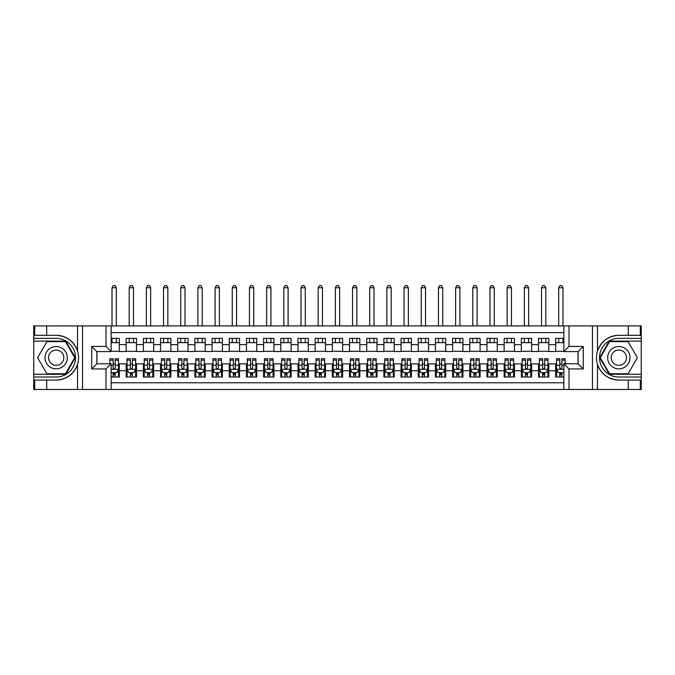 <?xml version="1.0" encoding="UTF-8"?>
<svg xmlns="http://www.w3.org/2000/svg" width="675" height="675" viewBox="0 0 675 675"><rect width="100%" height="100%" fill="white"/><g stroke="black" fill="none" stroke-linecap="round" stroke-linejoin="round"><path stroke-width="1.01" d="M111.147 389.475L563.853 389.475L563.853 363.783L578.112 363.783L578.112 351.591L563.853 351.591L563.853 325.907L111.147 325.907L111.147 351.591L96.888 351.591L96.888 363.783L111.147 363.783L111.147 389.475L46.718 389.475L46.718 380.067L56.168 380.067C66.69 379.426 73.811 374.186 77.541 364.331C78.848 359.91 78.848 355.472 77.541 351.042C73.811 341.187 66.69 335.948 56.168 335.306L46.718 335.306L46.718 325.907L33.75 325.907L33.75 374.262L65.745 374.262L75.313 357.691L65.745 341.111L33.75 341.111M563.853 338.361L555.694 338.361L555.694 344.63L548.817 344.63L548.817 351.506L555.694 351.506L555.694 344.63M548.817 344.63L548.817 338.361L538.515 338.361L538.515 344.63L531.638 344.63L531.638 351.506L538.515 351.506L538.515 344.63M531.638 344.63L531.638 338.361L521.328 338.361L521.328 344.63L514.46 344.63L514.46 351.506L521.328 351.506L521.328 344.63M514.46 344.63L514.46 338.361L504.149 338.361L504.149 344.63L497.281 344.63L497.281 351.506L504.149 351.506L504.149 344.63M497.281 344.63L497.281 338.361L486.97 338.361L486.97 344.63L480.094 344.63L480.094 351.506L486.97 351.506L486.97 344.63M480.094 344.63L480.094 338.361L469.792 338.361L469.792 344.63L462.915 344.63L462.915 351.506L469.792 351.506L469.792 344.63M462.915 344.63L462.915 338.361L452.613 338.361L452.613 344.63L445.736 344.63L445.736 351.506L452.613 351.506L452.613 344.63M445.736 344.63L445.736 338.361L435.426 338.361L435.426 344.63L428.558 344.63L428.558 351.506L435.426 351.506L435.426 344.63M428.558 344.63L428.558 338.361L418.247 338.361L418.247 344.63L411.379 344.63L411.379 351.506L418.247 351.506L418.247 344.63M411.379 344.63L411.379 338.361L401.068 338.361L401.068 344.63L394.192 344.63L394.192 351.506L401.068 351.506L401.068 344.63M394.192 344.63L394.192 338.361L383.889 338.361L383.889 344.63L377.013 344.63L377.013 351.506L383.889 351.506L383.889 344.63M377.013 344.63L377.013 338.361L366.711 338.361L366.711 344.63L359.834 344.63L359.834 351.506L366.711 351.506L366.711 344.63M359.834 344.63L359.834 338.361L349.523 338.361L349.523 344.63L342.655 344.63L342.655 351.506L349.523 351.506L349.523 344.63M342.655 344.63L342.655 338.361L332.345 338.361L332.345 344.63L325.477 344.63L325.477 351.506L332.345 351.506L332.345 344.63M325.477 344.63L325.477 338.361L315.166 338.361L315.166 344.63L308.289 344.63L308.289 351.506L315.166 351.506L315.166 344.63M308.289 344.63L308.289 338.361L297.987 338.361L297.987 344.63L291.111 344.63L291.111 351.506L297.987 351.506L297.987 344.63M291.111 344.63L291.111 338.361L280.808 338.361L280.808 344.63L273.932 344.63L273.932 351.506L280.808 351.506L280.808 344.63M273.932 344.63L273.932 338.361L263.621 338.361L263.621 344.63L256.753 344.63L256.753 351.506L263.621 351.506L263.621 344.63M256.753 344.63L256.753 338.361L246.442 338.361L246.442 344.63L239.574 344.63L239.574 351.506L246.442 351.506L246.442 344.63M239.574 344.63L239.574 338.361L229.264 338.361L229.264 344.63L222.387 344.63L222.387 351.506L229.264 351.506L229.264 344.63M222.387 344.63L222.387 338.361L212.085 338.361L212.085 344.63L205.208 344.63L205.208 351.506L212.085 351.506L212.085 344.63M205.208 344.63L205.208 338.361L194.906 338.361L194.906 344.63L188.03 344.63L188.03 351.506L194.906 351.506L194.906 344.63M188.03 344.63L188.03 338.361L177.719 338.361L177.719 344.63L170.851 344.63L170.851 351.506L177.719 351.506L177.719 344.63M170.851 344.63L170.851 338.361L160.54 338.361L160.54 344.63L153.672 344.63L153.672 351.506L160.54 351.506L160.54 344.63M153.672 344.63L153.672 338.361L143.362 338.361L143.362 344.63L136.485 344.63L136.485 351.506L143.362 351.506L143.362 344.63M136.485 344.63L136.485 338.361L126.183 338.361L126.183 351.506L119.306 351.506L119.306 338.361L111.147 338.361M111.147 377.013L119.306 377.013L119.306 363.876L126.183 363.876L126.183 377.013L136.485 377.013L136.485 363.876L143.362 363.876L143.362 370.744L136.485 370.744M143.362 370.744L143.362 377.013L153.672 377.013L153.672 363.876L160.54 363.876L160.54 370.744L153.672 370.744M160.54 370.744L160.54 377.013L170.851 377.013L170.851 363.876L177.719 363.876L177.719 370.744L170.851 370.744M177.719 370.744L177.719 377.013L188.03 377.013L188.03 363.876L194.906 363.876L194.906 370.744L188.03 370.744M194.906 370.744L194.906 377.013L205.208 377.013L205.208 363.876L212.085 363.876L212.085 370.744L205.208 370.744M212.085 370.744L212.085 377.013L222.387 377.013L222.387 363.876L229.264 363.876L229.264 370.744L222.387 370.744M229.264 370.744L229.264 377.013L239.574 377.013L239.574 363.876L246.442 363.876L246.442 370.744L239.574 370.744M246.442 370.744L246.442 377.013L256.753 377.013L256.753 363.876L263.621 363.876L263.621 370.744L256.753 370.744M263.621 370.744L263.621 377.013L273.932 377.013L273.932 363.876L280.808 363.876L280.808 370.744L273.932 370.744M280.808 370.744L280.808 377.013L291.111 377.013L291.111 363.876L297.987 363.876L297.987 370.744L291.111 370.744M297.987 370.744L297.987 377.013L308.289 377.013L308.289 363.876L315.166 363.876L315.166 370.744L308.289 370.744M315.166 370.744L315.166 377.013L325.477 377.013L325.477 363.876L332.345 363.876L332.345 370.744L325.477 370.744M332.345 370.744L332.345 377.013L342.655 377.013L342.655 363.876L349.523 363.876L349.523 370.744L342.655 370.744M349.523 370.744L349.523 377.013L359.834 377.013L359.834 363.876L366.711 363.876L366.711 370.744L359.834 370.744M366.711 370.744L366.711 377.013L377.013 377.013L377.013 363.876L383.889 363.876L383.889 370.744L377.013 370.744M383.889 370.744L383.889 377.013L394.192 377.013L394.192 363.876L401.068 363.876L401.068 370.744L394.192 370.744M401.068 370.744L401.068 377.013L411.379 377.013L411.379 363.876L418.247 363.876L418.247 370.744L411.379 370.744M418.247 370.744L418.247 377.013L428.558 377.013L428.558 363.876L435.426 363.876L435.426 370.744L428.558 370.744M435.426 370.744L435.426 377.013L445.736 377.013L445.736 363.876L452.613 363.876L452.613 370.744L445.736 370.744M452.613 370.744L452.613 377.013L462.915 377.013L462.915 363.876L469.792 363.876L469.792 370.744L462.915 370.744M469.792 370.744L469.792 377.013L480.094 377.013L480.094 363.876L486.97 363.876L486.97 370.744L480.094 370.744M486.97 370.744L486.97 377.013L497.281 377.013L497.281 363.876L504.149 363.876L504.149 370.744L497.281 370.744M504.149 370.744L504.149 377.013L514.46 377.013L514.46 363.876L521.328 363.876L521.328 370.744L514.46 370.744M521.328 370.744L521.328 377.013L531.638 377.013L531.638 363.876L538.515 363.876L538.515 370.744L531.638 370.744M538.515 370.744L538.515 377.013L548.817 377.013L548.817 363.876L555.694 363.876L555.694 370.744L548.817 370.744M563.853 332.606L111.147 332.606M111.147 382.767L563.853 382.767M555.694 370.744L555.694 377.013L563.853 377.013M96.972 351.591L96.972 363.783M578.028 363.783L578.028 351.591M111.147 342.655L119.306 342.655M111.147 351.329L119.306 351.329M113.122 364.044L115.189 364.044M118.446 364.044L119.306 364.044M113.122 372.718L115.189 372.718M118.446 372.718L119.306 372.718M126.183 351.329L136.485 351.329M126.183 342.655L136.485 342.655M126.183 364.044L127.043 364.044M130.3 364.044L132.368 364.044M135.633 364.044L136.485 364.044M126.183 372.718L127.043 372.718M130.3 372.718L132.368 372.718M135.633 372.718L136.485 372.718M143.362 364.044L144.222 364.044M147.488 364.044L149.546 364.044M152.812 364.044L153.672 364.044M143.362 372.718L144.222 372.718M147.488 372.718L149.546 372.718M152.812 372.718L153.672 372.718M143.362 342.655L153.672 342.655M143.362 351.329L153.672 351.329M160.54 364.044L161.401 364.044M164.666 364.044L166.725 364.044M169.99 364.044L170.851 364.044M160.54 372.718L161.401 372.718M164.666 372.718L166.725 372.718M169.99 372.718L170.851 372.718M160.54 342.655L170.851 342.655M160.54 351.329L170.851 351.329M177.719 364.044L178.58 364.044M181.845 364.044L183.904 364.044M187.169 364.044L188.03 364.044M177.719 372.718L178.58 372.718M181.845 372.718L183.904 372.718M187.169 372.718L188.03 372.718M177.719 342.655L188.03 342.655M177.719 351.329L188.03 351.329M194.906 364.044L195.758 364.044M199.024 364.044L201.091 364.044M204.348 364.044L205.208 364.044M194.906 372.718L195.758 372.718M199.024 372.718L201.091 372.718M204.348 372.718L205.208 372.718M194.906 342.655L205.208 342.655M194.906 351.329L205.208 351.329M212.085 364.044L212.946 364.044M216.203 364.044L218.27 364.044M221.535 364.044L222.387 364.044M212.085 372.718L212.946 372.718M216.203 372.718L218.27 372.718M221.535 372.718L222.387 372.718M212.085 342.655L222.387 342.655M212.085 351.329L222.387 351.329M229.264 364.044L230.124 364.044M233.39 364.044L235.448 364.044M238.714 364.044L239.574 364.044M229.264 372.718L230.124 372.718M233.39 372.718L235.448 372.718M238.714 372.718L239.574 372.718M229.264 342.655L239.574 342.655M229.264 351.329L239.574 351.329M246.442 364.044L247.303 364.044M250.568 364.044L252.627 364.044M255.892 364.044L256.753 364.044M246.442 372.718L247.303 372.718M250.568 372.718L252.627 372.718M255.892 372.718L256.753 372.718M246.442 342.655L256.753 342.655M246.442 351.329L256.753 351.329M263.621 364.044L264.482 364.044M267.747 364.044L269.806 364.044M273.071 364.044L273.932 364.044M263.621 372.718L264.482 372.718M267.747 372.718L269.806 372.718M273.071 372.718L273.932 372.718M263.621 342.655L273.932 342.655M263.621 351.329L273.932 351.329M280.808 364.044L281.661 364.044M284.926 364.044L286.993 364.044M290.25 364.044L291.111 364.044M280.808 372.718L281.661 372.718M284.926 372.718L286.993 372.718M290.25 372.718L291.111 372.718M280.808 342.655L291.111 342.655M280.808 351.329L291.111 351.329M297.987 364.044L298.848 364.044M302.105 364.044L304.172 364.044M307.437 364.044L308.289 364.044M297.987 372.718L298.848 372.718M302.105 372.718L304.172 372.718M307.437 372.718L308.289 372.718M297.987 342.655L308.289 342.655M297.987 351.329L308.289 351.329M315.166 364.044L316.027 364.044M319.292 364.044L321.351 364.044M324.616 364.044L325.477 364.044M315.166 372.718L316.027 372.718M319.292 372.718L321.351 372.718M324.616 372.718L325.477 372.718M315.166 342.655L325.477 342.655M315.166 351.329L325.477 351.329M332.345 364.044L333.205 364.044M336.471 364.044L338.529 364.044M341.795 364.044L342.655 364.044M332.345 372.718L333.205 372.718M336.471 372.718L338.529 372.718M341.795 372.718L342.655 372.718M332.345 342.655L342.655 342.655M332.345 351.329L342.655 351.329M349.523 364.044L350.384 364.044M353.649 364.044L355.708 364.044M358.973 364.044L359.834 364.044M349.523 372.718L350.384 372.718M353.649 372.718L355.708 372.718M358.973 372.718L359.834 372.718M349.523 342.655L359.834 342.655M349.523 351.329L359.834 351.329M366.711 364.044L367.563 364.044M370.828 364.044L372.895 364.044M376.152 364.044L377.013 364.044M366.711 372.718L367.563 372.718M370.828 372.718L372.895 372.718M376.152 372.718L377.013 372.718M366.711 342.655L377.013 342.655M366.711 351.329L377.013 351.329M383.889 364.044L384.75 364.044M388.007 364.044L390.074 364.044M393.339 364.044L394.192 364.044M383.889 372.718L384.75 372.718M388.007 372.718L390.074 372.718M393.339 372.718L394.192 372.718M383.889 342.655L394.192 342.655M383.889 351.329L394.192 351.329M401.068 364.044L401.929 364.044M405.194 364.044L407.253 364.044M410.518 364.044L411.379 364.044M401.068 372.718L401.929 372.718M405.194 372.718L407.253 372.718M410.518 372.718L411.379 372.718M401.068 342.655L411.379 342.655M401.068 351.329L411.379 351.329M418.247 364.044L419.108 364.044M422.373 364.044L424.432 364.044M427.697 364.044L428.558 364.044M418.247 372.718L419.108 372.718M422.373 372.718L424.432 372.718M427.697 372.718L428.558 372.718M418.247 342.655L428.558 342.655M418.247 351.329L428.558 351.329M435.426 364.044L436.286 364.044M439.552 364.044L441.61 364.044M444.876 364.044L445.736 364.044M435.426 372.718L436.286 372.718M439.552 372.718L441.61 372.718M444.876 372.718L445.736 372.718M435.426 342.655L445.736 342.655M435.426 351.329L445.736 351.329M452.613 364.044L453.465 364.044M456.73 364.044L458.798 364.044M462.054 364.044L462.915 364.044M452.613 372.718L453.465 372.718M456.73 372.718L458.798 372.718M462.054 372.718L462.915 372.718M452.613 342.655L462.915 342.655M452.613 351.329L462.915 351.329M469.792 364.044L470.652 364.044M473.909 364.044L475.976 364.044M479.242 364.044L480.094 364.044M469.792 372.718L470.652 372.718M473.909 372.718L475.976 372.718M479.242 372.718L480.094 372.718M469.792 342.655L480.094 342.655M469.792 351.329L480.094 351.329M486.97 364.044L487.831 364.044M491.096 364.044L493.155 364.044M496.42 364.044L497.281 364.044M486.97 372.718L487.831 372.718M491.096 372.718L493.155 372.718M496.42 372.718L497.281 372.718M486.97 342.655L497.281 342.655M486.97 351.329L497.281 351.329M504.149 364.044L505.01 364.044M508.275 364.044L510.334 364.044M513.599 364.044L514.46 364.044M504.149 372.718L505.01 372.718M508.275 372.718L510.334 372.718M513.599 372.718L514.46 372.718M504.149 342.655L514.46 342.655M504.149 351.329L514.46 351.329M521.328 364.044L522.188 364.044M525.454 364.044L527.513 364.044M530.778 364.044L531.638 364.044M521.328 372.718L522.188 372.718M525.454 372.718L527.513 372.718M530.778 372.718L531.638 372.718M521.328 342.655L531.638 342.655M521.328 351.329L531.638 351.329M538.515 364.044L539.367 364.044M542.633 364.044L544.7 364.044M547.957 364.044L548.817 364.044M538.515 372.718L539.367 372.718M542.633 372.718L544.7 372.718M547.957 372.718L548.817 372.718M538.515 342.655L548.817 342.655M538.515 351.329L548.817 351.329M555.694 364.044L556.554 364.044M559.811 364.044L561.878 364.044M555.694 372.718L556.554 372.718M559.811 372.718L561.878 372.718M555.694 342.655L563.853 342.655M555.694 351.329L563.853 351.329M113.122 374.785L115.189 374.785M111.147 371.773L111.578 372.634L116.733 372.634L118.446 369.2L118.446 358.72L115.189 358.72L115.189 360.121L118.446 360.121M118.446 369.2L118.446 377.013M109.856 363.783L109.856 358.72L113.122 358.72L113.122 367.909C113.813 369.233 114.497 369.233 115.189 367.909L115.189 360.121M115.189 372.634L115.189 377.013M113.122 377.013L113.122 372.634M116.303 342.655L116.303 338.361M116.303 325.907L116.303 287.761L112.008 287.761L112.008 325.907M112.008 342.655L112.008 338.361M112.008 287.761L113.299 285.525L115.012 285.525L116.303 287.761M61.754 348.013A11.171 11.171 0 0 0 46.499 352.105A11.171 11.171 0 0 0 50.583 367.36A11.171 11.171 0 0 0 65.838 363.268A11.171 11.171 0 0 0 61.754 348.013M59.991 351.067A7.644 7.644 0 0 0 49.553 353.86A7.644 7.644 0 0 0 52.346 364.306A7.644 7.644 0 0 0 62.792 361.513A7.644 7.644 0 0 0 59.991 351.067M65.441 373.748L46.896 373.748L37.623 357.691L46.896 341.626L65.441 341.626L74.722 357.691L65.441 373.748M624.417 348.013A11.171 11.171 0 0 0 609.162 352.105A11.171 11.171 0 0 0 613.246 367.36A11.171 11.171 0 0 0 628.501 363.268A11.171 11.171 0 0 0 624.417 348.013M622.654 351.067A7.644 7.644 0 0 0 612.208 353.86A7.644 7.644 0 0 0 615.009 364.306A7.644 7.644 0 0 0 625.447 361.513A7.644 7.644 0 0 0 622.654 351.067M628.104 373.748L609.559 373.748L600.278 357.691L609.559 341.626L628.104 341.626L637.377 357.691L628.104 373.748M105.992 389.475L105.992 368.938L91.733 368.938L91.733 346.435L105.992 346.435L105.992 325.907L82.544 325.907L82.544 389.475M56.168 335.306A22.376 22.376 0 0 1 77.541 351.042L77.541 325.907L46.718 325.907M46.718 389.475L33.75 389.475L33.75 374.262M33.75 377.013L56.168 377.013A19.33 19.33 0 0 0 75.499 357.691A19.33 19.33 0 0 0 56.168 338.361L33.75 338.361M56.168 380.067A22.376 22.376 0 0 0 77.541 364.331L77.541 389.475M77.541 325.907L82.544 325.907M105.992 325.907L111.147 325.907M46.718 380.067L34.695 380.067L34.695 389.475M46.718 335.306L34.695 335.306L34.695 325.907M105.992 368.938L111.147 363.783M91.733 368.938L96.888 363.783M91.733 346.435L96.888 351.591M105.992 346.435L111.147 351.591M563.853 325.907L628.282 325.907L628.282 335.306L618.832 335.306C608.31 335.948 601.189 341.187 597.459 351.042C596.152 355.463 596.152 359.902 597.459 364.331C601.189 374.186 608.31 379.426 618.832 380.067L628.282 380.067L628.282 389.475L641.25 389.475L641.25 341.111L609.255 341.111L599.687 357.691L609.255 374.262L641.25 374.262M569.008 325.907L569.008 346.435L583.267 346.435L583.267 368.938L569.008 368.938L569.008 389.475L592.456 389.475L592.456 325.907M618.832 380.067A22.376 22.376 0 0 1 597.459 364.331L597.459 389.475L628.282 389.475M628.282 325.907L641.25 325.907L641.25 341.111M641.25 338.361L618.832 338.361A19.33 19.33 0 0 0 599.501 357.691A19.33 19.33 0 0 0 618.832 377.013L641.25 377.013M618.832 335.306A22.376 22.376 0 0 0 597.459 351.042L597.459 325.907M597.459 389.475L592.456 389.475M569.008 389.475L563.853 389.475M628.282 335.306L640.305 335.306L640.305 325.907M628.282 380.067L640.305 380.067L640.305 389.475M569.008 346.435L563.853 351.591M583.267 346.435L578.112 351.591M583.267 368.938L578.112 363.783M569.008 368.938L563.853 363.783M130.3 374.785L132.368 374.785M127.043 360.121L130.3 360.121L130.3 358.72L127.043 358.72L127.043 369.2L128.756 372.634L133.912 372.634L135.633 369.2L135.633 358.72L132.368 358.72L132.368 360.121L135.633 360.121M135.633 369.2L135.633 377.013M127.043 369.2L127.043 377.013M132.368 372.634L132.368 377.013M130.3 377.013L130.3 372.634M130.3 360.121L130.3 367.909C130.992 369.233 131.676 369.233 132.368 367.909L132.368 360.121M133.481 342.655L133.481 338.361M133.481 325.907L133.481 287.761L129.187 287.761L129.187 325.907M129.187 342.655L129.187 338.361M129.187 287.761L130.477 285.525L132.19 285.525L133.481 287.761M147.488 374.785L149.546 374.785M144.222 360.121L147.488 360.121L147.488 358.72L144.222 358.72L144.222 369.2L145.935 372.634L151.09 372.634L152.812 369.2L152.812 358.72L149.546 358.72L149.546 360.121L152.812 360.121M152.812 369.2L152.812 377.013M144.222 369.2L144.222 377.013M149.546 372.634L149.546 377.013M147.488 377.013L147.488 372.634M147.488 360.121L147.488 367.909C148.171 369.233 148.854 369.233 149.546 367.909L149.546 360.121M150.66 342.655L150.66 338.361M150.66 325.907L150.66 287.761L146.365 287.761L146.365 325.907M146.365 342.655L146.365 338.361M146.365 287.761L147.656 285.525L149.377 285.525L150.66 287.761M164.666 374.785L166.725 374.785M161.401 360.121L164.666 360.121L164.666 358.72L161.401 358.72L161.401 369.2L163.122 372.634L168.269 372.634L169.99 369.2L169.99 358.72L166.725 358.72L166.725 360.121L169.99 360.121M169.99 369.2L169.99 377.013M161.401 369.2L161.401 377.013M166.725 372.634L166.725 377.013M164.666 377.013L164.666 372.634M164.666 360.121L164.666 367.909C165.35 369.233 166.042 369.233 166.725 367.909L166.725 360.121M167.847 342.655L167.847 338.361M167.847 325.907L167.847 287.761L163.544 287.761L163.544 325.907M163.544 342.655L163.544 338.361M163.544 287.761L164.835 285.525L166.556 285.525L167.847 287.761M181.845 374.785L183.904 374.785M178.58 360.121L181.845 360.121L181.845 358.72L178.58 358.72L178.58 369.2L180.301 372.634L185.456 372.634L187.169 369.2L187.169 358.72L183.904 358.72L183.904 360.121L187.169 360.121M187.169 369.2L187.169 377.013M178.58 369.2L178.58 377.013M183.904 372.634L183.904 377.013M181.845 377.013L181.845 372.634M181.845 360.121L181.845 367.909C182.528 369.233 183.22 369.233 183.904 367.909L183.904 360.121M185.026 342.655L185.026 338.361M185.026 325.907L185.026 287.761L180.731 287.761L180.731 325.907M180.731 342.655L180.731 338.361M180.731 287.761L182.014 285.525L183.735 285.525L185.026 287.761M199.024 374.785L201.091 374.785M195.758 360.121L199.024 360.121L199.024 358.72L195.758 358.72L195.758 369.2L197.48 372.634L202.635 372.634L204.348 369.2L204.348 358.72L201.091 358.72L201.091 360.121L204.348 360.121M204.348 369.2L204.348 377.013M195.758 369.2L195.758 377.013M201.091 372.634L201.091 377.013M199.024 377.013L199.024 372.634M199.024 360.121L199.024 367.909C199.716 369.233 200.399 369.233 201.091 367.909L201.091 360.121M202.205 342.655L202.205 338.361M202.205 325.907L202.205 287.761L197.91 287.761L197.91 325.907M197.91 342.655L197.91 338.361M197.91 287.761L199.201 285.525L200.914 285.525L202.205 287.761M216.203 374.785L218.27 374.785M212.946 360.121L216.203 360.121L216.203 358.72L212.946 358.72L212.946 369.2L214.658 372.634L219.814 372.634L221.535 369.2L221.535 358.72L218.27 358.72L218.27 360.121L221.535 360.121M221.535 369.2L221.535 377.013M212.946 369.2L212.946 377.013M218.27 372.634L218.27 377.013M216.203 377.013L216.203 372.634M216.203 360.121L216.203 367.909C216.894 369.233 217.578 369.233 218.27 367.909L218.27 360.121M219.383 342.655L219.383 338.361M219.383 325.907L219.383 287.761L215.089 287.761L215.089 325.907M215.089 342.655L215.089 338.361M215.089 287.761L216.38 285.525L218.093 285.525L219.383 287.761M233.39 374.785L235.448 374.785M230.124 360.121L233.39 360.121L233.39 358.72L230.124 358.72L230.124 369.2L231.837 372.634L236.993 372.634L238.714 369.2L238.714 358.72L235.448 358.72L235.448 360.121L238.714 360.121M238.714 369.2L238.714 377.013M230.124 369.2L230.124 377.013M235.448 372.634L235.448 377.013M233.39 377.013L233.39 372.634M233.39 360.121L233.39 367.909C234.073 369.233 234.757 369.233 235.448 367.909L235.448 360.121M236.562 342.655L236.562 338.361M236.562 325.907L236.562 287.761L232.267 287.761L232.267 325.907M232.267 342.655L232.267 338.361M232.267 287.761L233.558 285.525L235.28 285.525L236.562 287.761M250.568 374.785L252.627 374.785M247.303 360.121L250.568 360.121L250.568 358.72L247.303 358.72L247.303 369.2L249.024 372.634L254.171 372.634L255.892 369.2L255.892 358.72L252.627 358.72L252.627 360.121L255.892 360.121M255.892 369.2L255.892 377.013M247.303 369.2L247.303 377.013M252.627 372.634L252.627 377.013M250.568 377.013L250.568 372.634M250.568 360.121L250.568 367.909C251.252 369.233 251.944 369.233 252.627 367.909L252.627 360.121M253.749 342.655L253.749 338.361M253.749 325.907L253.749 287.761L249.446 287.761L249.446 325.907M249.446 342.655L249.446 338.361M249.446 287.761L250.737 285.525L252.458 285.525L253.749 287.761M267.747 374.785L269.806 374.785M264.482 360.121L267.747 360.121L267.747 358.72L264.482 358.72L264.482 369.2L266.203 372.634L271.358 372.634L273.071 369.2L273.071 358.72L269.806 358.72L269.806 360.121L273.071 360.121M273.071 369.2L273.071 377.013M264.482 369.2L264.482 377.013M269.806 372.634L269.806 377.013M267.747 377.013L267.747 372.634M267.747 360.121L267.747 367.909C268.431 369.233 269.123 369.233 269.806 367.909L269.806 360.121M270.928 342.655L270.928 338.361M270.928 325.907L270.928 287.761L266.633 287.761L266.633 325.907M266.633 342.655L266.633 338.361M266.633 287.761L267.916 285.525L269.637 285.525L270.928 287.761M284.926 374.785L286.993 374.785M281.661 360.121L284.926 360.121L284.926 358.72L281.661 358.72L281.661 369.2L283.382 372.634L288.537 372.634L290.25 369.2L290.25 358.72L286.993 358.72L286.993 360.121L290.25 360.121M290.25 369.2L290.25 377.013M281.661 369.2L281.661 377.013M286.993 372.634L286.993 377.013M284.926 377.013L284.926 372.634M284.926 360.121L284.926 367.909C285.618 369.233 286.301 369.233 286.993 367.909L286.993 360.121M288.107 342.655L288.107 338.361M288.107 325.907L288.107 287.761L283.812 287.761L283.812 325.907M283.812 342.655L283.812 338.361M283.812 287.761L285.103 285.525L286.816 285.525L288.107 287.761M302.105 374.785L304.172 374.785M298.848 360.121L302.105 360.121L302.105 358.72L298.848 358.72L298.848 369.2L300.561 372.634L305.716 372.634L307.437 369.2L307.437 358.72L304.172 358.72L304.172 360.121L307.437 360.121M307.437 369.2L307.437 377.013M298.848 369.2L298.848 377.013M304.172 372.634L304.172 377.013M302.105 377.013L302.105 372.634M302.105 360.121L302.105 367.909C302.797 369.233 303.48 369.233 304.172 367.909L304.172 360.121M305.286 342.655L305.286 338.361M305.286 325.907L305.286 287.761L300.991 287.761L300.991 325.907M300.991 342.655L300.991 338.361M300.991 287.761L302.282 285.525L303.995 285.525L305.286 287.761M319.292 374.785L321.351 374.785M316.027 360.121L319.292 360.121L319.292 358.72L316.027 358.72L316.027 369.2L317.739 372.634L322.895 372.634L324.616 369.2L324.616 358.72L321.351 358.72L321.351 360.121L324.616 360.121M324.616 369.2L324.616 377.013M316.027 369.2L316.027 377.013M321.351 372.634L321.351 377.013M319.292 377.013L319.292 372.634M319.292 360.121L319.292 367.909C319.975 369.233 320.659 369.233 321.351 367.909L321.351 360.121M322.464 342.655L322.464 338.361M322.464 325.907L322.464 287.761L318.17 287.761L318.17 325.907M318.17 342.655L318.17 338.361M318.17 287.761L319.461 285.525L321.182 285.525L322.464 287.761M336.471 374.785L338.529 374.785M333.205 360.121L336.471 360.121L336.471 358.72L333.205 358.72L333.205 369.2L334.927 372.634L340.073 372.634L341.795 369.2L341.795 358.72L338.529 358.72L338.529 360.121L341.795 360.121M341.795 369.2L341.795 377.013M333.205 369.2L333.205 377.013M338.529 372.634L338.529 377.013M336.471 377.013L336.471 372.634M336.471 360.121L336.471 367.909C337.154 369.233 337.846 369.233 338.529 367.909L338.529 360.121M339.652 342.655L339.652 338.361M339.652 325.907L339.652 287.761L335.348 287.761L335.348 325.907M335.348 342.655L335.348 338.361M335.348 287.761L336.639 285.525L338.361 285.525L339.652 287.761M353.649 374.785L355.708 374.785M350.384 360.121L353.649 360.121L353.649 358.72L350.384 358.72L350.384 369.2L352.105 372.634L357.261 372.634L358.973 369.2L358.973 358.72L355.708 358.72L355.708 360.121L358.973 360.121M358.973 369.2L358.973 377.013M350.384 369.2L350.384 377.013M355.708 372.634L355.708 377.013M353.649 377.013L353.649 372.634M353.649 360.121L353.649 367.909C354.333 369.233 355.025 369.233 355.708 367.909L355.708 360.121M356.83 342.655L356.83 338.361M356.83 325.907L356.83 287.761L352.536 287.761L352.536 325.907M352.536 342.655L352.536 338.361M352.536 287.761L353.818 285.525L355.539 285.525L356.83 287.761M370.828 374.785L372.895 374.785M367.563 360.121L370.828 360.121L370.828 358.72L367.563 358.72L367.563 369.2L369.284 372.634L374.439 372.634L376.152 369.2L376.152 358.72L372.895 358.72L372.895 360.121L376.152 360.121M376.152 369.2L376.152 377.013M367.563 369.2L367.563 377.013M372.895 372.634L372.895 377.013M370.828 377.013L370.828 372.634M370.828 360.121L370.828 367.909C371.52 369.233 372.203 369.233 372.895 367.909L372.895 360.121M374.009 342.655L374.009 338.361M374.009 325.907L374.009 287.761L369.714 287.761L369.714 325.907M369.714 342.655L369.714 338.361M369.714 287.761L371.005 285.525L372.718 285.525L374.009 287.761M388.007 374.785L390.074 374.785M384.75 360.121L388.007 360.121L388.007 358.72L384.75 358.72L384.75 369.2L386.463 372.634L391.618 372.634L393.339 369.2L393.339 358.72L390.074 358.72L390.074 360.121L393.339 360.121M393.339 369.2L393.339 377.013M384.75 369.2L384.75 377.013M390.074 372.634L390.074 377.013M388.007 377.013L388.007 372.634M388.007 360.121L388.007 367.909C388.699 369.233 389.382 369.233 390.074 367.909L390.074 360.121M391.188 342.655L391.188 338.361M391.188 325.907L391.188 287.761L386.893 287.761L386.893 325.907M386.893 342.655L386.893 338.361M386.893 287.761L388.184 285.525L389.897 285.525L391.188 287.761M405.194 374.785L407.253 374.785M401.929 360.121L405.194 360.121L405.194 358.72L401.929 358.72L401.929 369.2L403.642 372.634L408.797 372.634L410.518 369.2L410.518 358.72L407.253 358.72L407.253 360.121L410.518 360.121M410.518 369.2L410.518 377.013M401.929 369.2L401.929 377.013M407.253 372.634L407.253 377.013M405.194 377.013L405.194 372.634M405.194 360.121L405.194 367.909C405.877 369.233 406.561 369.233 407.253 367.909L407.253 360.121M408.367 342.655L408.367 338.361M408.367 325.907L408.367 287.761L404.072 287.761L404.072 325.907M404.072 342.655L404.072 338.361M404.072 287.761L405.363 285.525L407.084 285.525L408.367 287.761M422.373 374.785L424.432 374.785M419.108 360.121L422.373 360.121L422.373 358.72L419.108 358.72L419.108 369.2L420.829 372.634L425.976 372.634L427.697 369.2L427.697 358.72L424.432 358.72L424.432 360.121L427.697 360.121M427.697 369.2L427.697 377.013M419.108 369.2L419.108 377.013M424.432 372.634L424.432 377.013M422.373 377.013L422.373 372.634M422.373 360.121L422.373 367.909C423.056 369.233 423.748 369.233 424.432 367.909L424.432 360.121M425.554 342.655L425.554 338.361M425.554 325.907L425.554 287.761L421.251 287.761L421.251 325.907M421.251 342.655L421.251 338.361M421.251 287.761L422.542 285.525L424.263 285.525L425.554 287.761M439.552 374.785L441.61 374.785M436.286 360.121L439.552 360.121L439.552 358.72L436.286 358.72L436.286 369.2L438.007 372.634L443.163 372.634L444.876 369.2L444.876 358.72L441.61 358.72L441.61 360.121L444.876 360.121M444.876 369.2L444.876 377.013M436.286 369.2L436.286 377.013M441.61 372.634L441.61 377.013M439.552 377.013L439.552 372.634M439.552 360.121L439.552 367.909C440.235 369.233 440.927 369.233 441.61 367.909L441.61 360.121M442.733 342.655L442.733 338.361M442.733 325.907L442.733 287.761L438.438 287.761L438.438 325.907M438.438 342.655L438.438 338.361M438.438 287.761L439.72 285.525L441.442 285.525L442.733 287.761M456.73 374.785L458.798 374.785M453.465 360.121L456.73 360.121L456.73 358.72L453.465 358.72L453.465 369.2L455.186 372.634L460.342 372.634L462.054 369.2L462.054 358.72L458.798 358.72L458.798 360.121L462.054 360.121M462.054 369.2L462.054 377.013M453.465 369.2L453.465 377.013M458.798 372.634L458.798 377.013M456.73 377.013L456.73 372.634M456.73 360.121L456.73 367.909C457.422 369.233 458.106 369.233 458.798 367.909L458.798 360.121M459.911 342.655L459.911 338.361M459.911 325.907L459.911 287.761L455.617 287.761L455.617 325.907M455.617 342.655L455.617 338.361M455.617 287.761L456.907 285.525L458.62 285.525L459.911 287.761M473.909 374.785L475.976 374.785M470.652 360.121L473.909 360.121L473.909 358.72L470.652 358.72L470.652 369.2L472.365 372.634L477.52 372.634L479.242 369.2L479.242 358.72L475.976 358.72L475.976 360.121L479.242 360.121M479.242 369.2L479.242 377.013M470.652 369.2L470.652 377.013M475.976 372.634L475.976 377.013M473.909 377.013L473.909 372.634M473.909 360.121L473.909 367.909C474.601 369.233 475.284 369.233 475.976 367.909L475.976 360.121M477.09 342.655L477.09 338.361M477.09 325.907L477.09 287.761L472.795 287.761L472.795 325.907M472.795 342.655L472.795 338.361M472.795 287.761L474.086 285.525L475.799 285.525L477.09 287.761M491.096 374.785L493.155 374.785M487.831 360.121L491.096 360.121L491.096 358.72L487.831 358.72L487.831 369.2L489.544 372.634L494.699 372.634L496.42 369.2L496.42 358.72L493.155 358.72L493.155 360.121L496.42 360.121M496.42 369.2L496.42 377.013M487.831 369.2L487.831 377.013M493.155 372.634L493.155 377.013M491.096 377.013L491.096 372.634M491.096 360.121L491.096 367.909C491.78 369.233 492.463 369.233 493.155 367.909L493.155 360.121M494.269 342.655L494.269 338.361M494.269 325.907L494.269 287.761L489.974 287.761L489.974 325.907M489.974 342.655L489.974 338.361M489.974 287.761L491.265 285.525L492.986 285.525L494.269 287.761M508.275 374.785L510.334 374.785M505.01 360.121L508.275 360.121L508.275 358.72L505.01 358.72L505.01 369.2L506.731 372.634L511.878 372.634L513.599 369.2L513.599 358.72L510.334 358.72L510.334 360.121L513.599 360.121M513.599 369.2L513.599 377.013M505.01 369.2L505.01 377.013M510.334 372.634L510.334 377.013M508.275 377.013L508.275 372.634M508.275 360.121L508.275 367.909C508.958 369.233 509.65 369.233 510.334 367.909L510.334 360.121M511.456 342.655L511.456 338.361M511.456 325.907L511.456 287.761L507.153 287.761L507.153 325.907M507.153 342.655L507.153 338.361M507.153 287.761L508.444 285.525L510.165 285.525L511.456 287.761M525.454 374.785L527.513 374.785M522.188 360.121L525.454 360.121L525.454 358.72L522.188 358.72L522.188 369.2L523.91 372.634L529.065 372.634L530.778 369.2L530.778 358.72L527.513 358.72L527.513 360.121L530.778 360.121M530.778 369.2L530.778 377.013M522.188 369.2L522.188 377.013M527.513 372.634L527.513 377.013M525.454 377.013L525.454 372.634M525.454 360.121L525.454 367.909C526.137 369.233 526.829 369.233 527.513 367.909L527.513 360.121M528.635 342.655L528.635 338.361M528.635 325.907L528.635 287.761L524.34 287.761L524.34 325.907M524.34 342.655L524.34 338.361M524.34 287.761L525.623 285.525L527.344 285.525L528.635 287.761M542.633 374.785L544.7 374.785M539.367 360.121L542.633 360.121L542.633 358.72L539.367 358.72L539.367 369.2L541.088 372.634L546.244 372.634L547.957 369.2L547.957 358.72L544.7 358.72L544.7 360.121L547.957 360.121M547.957 369.2L547.957 377.013M539.367 369.2L539.367 377.013M544.7 372.634L544.7 377.013M542.633 377.013L542.633 372.634M542.633 360.121L542.633 367.909C543.324 369.233 544.008 369.233 544.7 367.909L544.7 360.121M545.813 342.655L545.813 338.361M545.813 325.907L545.813 287.761L541.519 287.761L541.519 325.907M541.519 342.655L541.519 338.361M541.519 287.761L542.81 285.525L544.523 285.525L545.813 287.761M559.811 374.785L561.878 374.785M565.144 360.121L565.144 358.72L561.878 358.72L561.878 360.121L565.144 360.121L565.144 363.783M557.795 371.689L556.554 371.689L556.554 358.72L559.811 358.72L559.811 367.909C560.503 369.233 561.187 369.233 561.878 367.909L561.878 360.121M556.554 371.689L556.554 377.013M556.554 369.2L558.267 372.634L563.423 372.634L563.853 371.773M561.878 372.634L561.878 377.013M559.811 377.013L559.811 372.634M562.992 342.655L562.992 338.361M562.992 325.907L562.992 287.761L558.697 287.761L558.697 325.907M558.697 342.655L558.697 338.361M558.697 287.761L559.988 285.525L561.701 285.525L562.992 287.761M126.183 370.744L119.306 370.744M126.183 344.63L119.306 344.63M111.147 369.284L118.403 369.284M118.446 371.689L117.205 371.689M109.856 360.121L113.122 360.121M115.189 365.217L118.446 365.217M111.147 365.217L113.122 365.217M113.122 373.688L115.189 373.688M127.086 369.284L135.591 369.284M135.633 371.689L134.384 371.689M128.284 371.689L127.043 371.689M132.368 365.217L135.633 365.217M127.043 365.217L130.3 365.217M130.3 373.688L132.368 373.688M144.264 369.284L152.769 369.284M152.812 371.689L151.563 371.689M145.463 371.689L144.222 371.689M149.546 365.217L152.812 365.217M144.222 365.217L147.488 365.217M147.488 373.688L149.546 373.688M161.443 369.284L169.948 369.284M169.99 371.689L168.742 371.689M162.65 371.689L161.401 371.689M166.725 365.217L169.99 365.217M161.401 365.217L164.666 365.217M164.666 373.688L166.725 373.688M178.622 369.284L187.127 369.284M187.169 371.689L185.929 371.689M179.828 371.689L178.58 371.689M183.904 365.217L187.169 365.217M178.58 365.217L181.845 365.217M181.845 373.688L183.904 373.688M195.801 369.284L204.306 369.284M204.348 371.689L203.107 371.689M197.007 371.689L195.758 371.689M201.091 365.217L204.348 365.217M195.758 365.217L199.024 365.217M199.024 373.688L201.091 373.688M212.988 369.284L221.493 369.284M221.535 371.689L220.286 371.689M214.186 371.689L212.946 371.689M218.27 365.217L221.535 365.217M212.946 365.217L216.203 365.217M216.203 373.688L218.27 373.688M230.167 369.284L238.672 369.284M238.714 371.689L237.465 371.689M231.365 371.689L230.124 371.689M235.448 365.217L238.714 365.217M230.124 365.217L233.39 365.217M233.39 373.688L235.448 373.688M247.345 369.284L255.85 369.284M255.892 371.689L254.644 371.689M248.552 371.689L247.303 371.689M252.627 365.217L255.892 365.217M247.303 365.217L250.568 365.217M250.568 373.688L252.627 373.688M264.524 369.284L273.029 369.284M273.071 371.689L271.831 371.689M265.731 371.689L264.482 371.689M269.806 365.217L273.071 365.217M264.482 365.217L267.747 365.217M267.747 373.688L269.806 373.688M281.703 369.284L290.208 369.284M290.25 371.689L289.01 371.689M282.909 371.689L281.661 371.689M286.993 365.217L290.25 365.217M281.661 365.217L284.926 365.217M284.926 373.688L286.993 373.688M298.89 369.284L307.395 369.284M307.437 371.689L306.188 371.689M300.088 371.689L298.848 371.689M304.172 365.217L307.437 365.217M298.848 365.217L302.105 365.217M302.105 373.688L304.172 373.688M316.069 369.284L324.574 369.284M324.616 371.689L323.367 371.689M317.267 371.689L316.027 371.689M321.351 365.217L324.616 365.217M316.027 365.217L319.292 365.217M319.292 373.688L321.351 373.688M333.248 369.284L341.752 369.284M341.795 371.689L340.546 371.689M334.454 371.689L333.205 371.689M338.529 365.217L341.795 365.217M333.205 365.217L336.471 365.217M336.471 373.688L338.529 373.688M350.426 369.284L358.931 369.284M358.973 371.689L357.733 371.689M351.633 371.689L350.384 371.689M355.708 365.217L358.973 365.217M350.384 365.217L353.649 365.217M353.649 373.688L355.708 373.688M367.605 369.284L376.11 369.284M376.152 371.689L374.912 371.689M368.812 371.689L367.563 371.689M372.895 365.217L376.152 365.217M367.563 365.217L370.828 365.217M370.828 373.688L372.895 373.688M384.792 369.284L393.297 369.284M393.339 371.689L392.091 371.689M385.99 371.689L384.75 371.689M390.074 365.217L393.339 365.217M384.75 365.217L388.007 365.217M388.007 373.688L390.074 373.688M401.971 369.284L410.476 369.284M410.518 371.689L409.269 371.689M403.169 371.689L401.929 371.689M407.253 365.217L410.518 365.217M401.929 365.217L405.194 365.217M405.194 373.688L407.253 373.688M419.15 369.284L427.655 369.284M427.697 371.689L426.448 371.689M420.356 371.689L419.108 371.689M424.432 365.217L427.697 365.217M419.108 365.217L422.373 365.217M422.373 373.688L424.432 373.688M436.328 369.284L444.833 369.284M444.876 371.689L443.635 371.689M437.535 371.689L436.286 371.689M441.61 365.217L444.876 365.217M436.286 365.217L439.552 365.217M439.552 373.688L441.61 373.688M453.507 369.284L462.012 369.284M462.054 371.689L460.814 371.689M454.714 371.689L453.465 371.689M458.798 365.217L462.054 365.217M453.465 365.217L456.73 365.217M456.73 373.688L458.798 373.688M470.694 369.284L479.199 369.284M479.242 371.689L477.993 371.689M471.892 371.689L470.652 371.689M475.976 365.217L479.242 365.217M470.652 365.217L473.909 365.217M473.909 373.688L475.976 373.688M487.873 369.284L496.378 369.284M496.42 371.689L495.172 371.689M489.071 371.689L487.831 371.689M493.155 365.217L496.42 365.217M487.831 365.217L491.096 365.217M491.096 373.688L493.155 373.688M505.052 369.284L513.557 369.284M513.599 371.689L512.35 371.689M506.258 371.689L505.01 371.689M510.334 365.217L513.599 365.217M505.01 365.217L508.275 365.217M508.275 373.688L510.334 373.688M522.231 369.284L530.736 369.284M530.778 371.689L529.538 371.689M523.437 371.689L522.188 371.689M527.513 365.217L530.778 365.217M522.188 365.217L525.454 365.217M525.454 373.688L527.513 373.688M539.409 369.284L547.914 369.284M547.957 371.689L546.716 371.689M540.616 371.689L539.367 371.689M544.7 365.217L547.957 365.217M539.367 365.217L542.633 365.217M542.633 373.688L544.7 373.688M556.597 369.284L563.853 369.284M556.554 360.121L559.811 360.121M561.878 365.217L563.853 365.217M556.554 365.217L559.811 365.217M559.811 373.688L561.878 373.688"/></g></svg>
